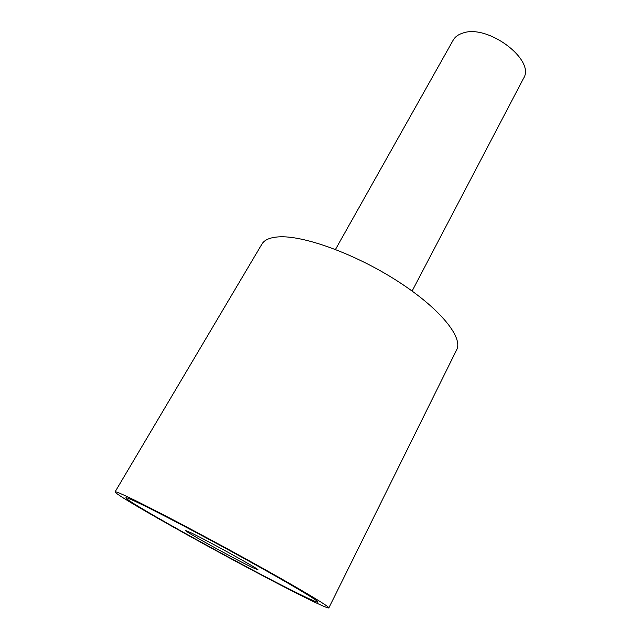<?xml version="1.0" encoding="UTF-8"?>
<svg xmlns="http://www.w3.org/2000/svg" width="640" height="640" viewBox="0 0 640 640"><rect width="100%" height="100%" fill="white"/><g stroke="black" fill="none" stroke-linecap="round" stroke-linejoin="round"><path stroke-width="0.96" d="M328.848 607.912L456.648 349.84C463.376 337.512 440.032 308.376 397.456 281.072C354.992 253.744 302.904 235.008 278.36 236.896C269.864 237.504 264.384 239.904 261.912 244.104L115.08 491.848C115.312 491.392 118.96 492.8 126 496.064C146.248 505.44 199.992 533.584 248.896 560.6C297.88 587.648 330.104 606.912 328.848 607.912C328.016 608.376 320.648 605.176 306.744 598.32C250.784 570.904 113.752 495.096 115.08 491.848M298.68 593.752C248.728 569.344 124.168 500.432 125.848 497.784C126.08 497.368 129.496 498.704 136.12 501.792C154.768 510.472 202.912 535.712 246.48 559.784C290.128 583.888 319.088 601.184 318 602.112C317.296 602.536 310.856 599.752 298.68 593.752C248.728 569.344 124.168 500.432 125.848 497.784C126.08 497.368 129.496 498.704 136.12 501.792C154.768 510.472 202.912 535.712 246.48 559.784C290.128 583.888 319.088 601.184 318 602.112C317.296 602.536 310.856 599.752 298.68 593.752M251.776 567.216C233.888 558.616 184.008 531.008 185.664 530.584L190.512 532.56C206.888 540.24 260.784 570.064 257.912 569.816L251.776 567.216M412.12 291.048L523.528 78.328C535.888 60.224 487.792 23.784 462.816 33.088C458.28 34.488 455.08 36.84 453.192 40.144L335.472 249.432"/></g></svg>
